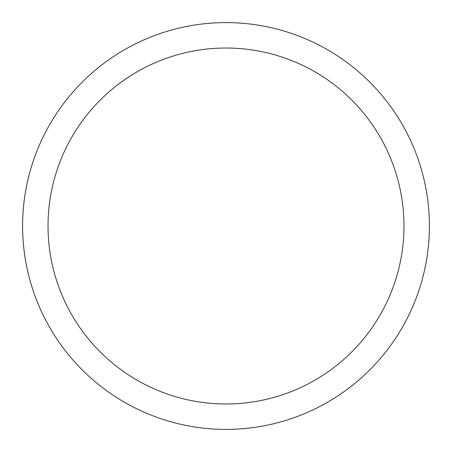 <?xml version="1.0" encoding="UTF-8"?>
<svg xmlns="http://www.w3.org/2000/svg" width="452" height="452" viewBox="0 0 452 452"><rect width="100%" height="100%" fill="white"/><g stroke="black" fill="none" stroke-linecap="round" stroke-linejoin="round"><path stroke-width="0.68" d="M22.6 226A203.4 203.4 0 0 0 226 429.4A203.4 203.4 0 0 0 429.4 226A203.4 203.4 0 0 0 226 22.6A203.4 203.4 0 0 0 22.6 226M403.975 226A177.975 177.975 0 0 1 226 403.975A177.975 177.975 0 0 1 48.025 226A177.975 177.975 0 0 1 226 48.025A177.975 177.975 0 0 1 403.975 226"/></g></svg>
